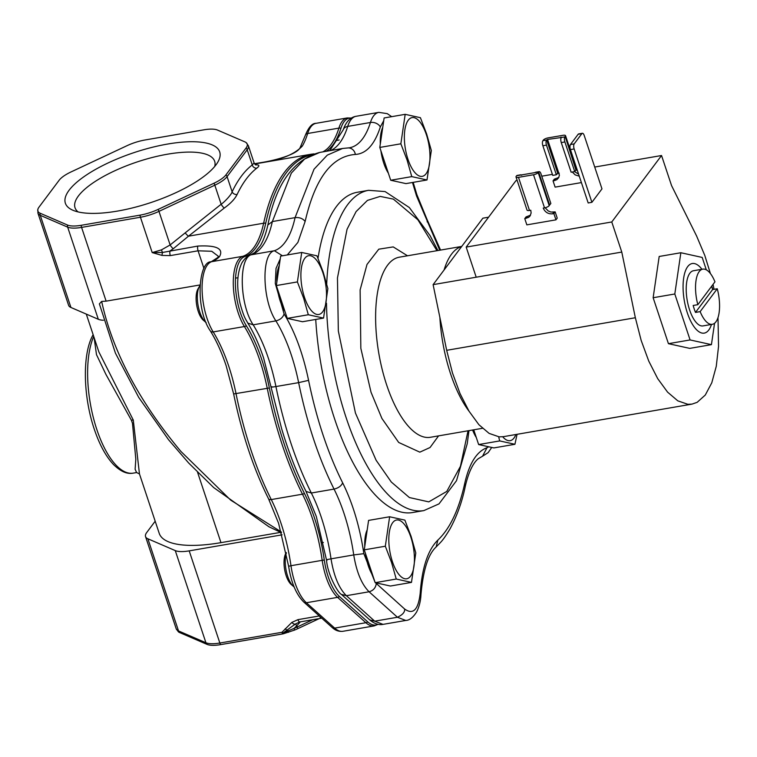 <?xml version="1.0" encoding="UTF-8"?>
<svg xmlns="http://www.w3.org/2000/svg" width="757" height="757" viewBox="0 0 757 757"><rect width="100%" height="100%" fill="white"/><g stroke="black" fill="none" stroke-linecap="round" stroke-linejoin="round"><path stroke-width="1.14" d="M718.005 317.58L718.535 346.422L716.264 366.331L711.769 382.824L705.287 395.04L697.159 402.327L692.03 404.106L687.829 404.295L677.789 400.832L667.57 392.126L657.71 378.642L648.758 361.098L641.17 340.432L635.35 317.741L621.781 252.072L433.108 284.641L446.677 350.311L452.487 373.002L460.076 393.668L469.037 411.212L478.888 424.696L489.107 433.392L499.156 436.855L503.348 436.675L692.03 404.106M621.781 252.072L611.77 221.971L661.542 155.516L671.563 185.616L696.591 235.985L704.805 255.469L710.407 273.561M713.028 284.395L714.05 289.316M488.577 217.193L482.881 218.177L433.108 284.641M611.77 221.971L466.18 247.094L476.2 277.194M466.18 247.094L515.962 180.639L517.163 180.431M541.766 176.192L552.383 174.356M557.275 173.514L559.243 173.173M575.68 170.334L577.231 170.07M594.718 167.051L661.542 155.516M576.37 169.407L565.356 136.298L576.37 169.407A3.87 1.259 -18.4 0 0 576.55 168.783L565.536 135.673A3.87 1.259 161.6 0 0 563.057 135.304L548.04 137.897A3.87 1.259 161.6 0 0 543.346 140.092L542.911 140.679A3.87 1.552 -99.8 0 0 542.873 145.751L552.733 175.387L556.338 174.763L558.59 172.568L547.576 139.458L546.516 140.054A3.87 1.552 80.2 0 0 546.478 145.126L556.338 174.763M578.594 174.138L574.563 171.612M558.817 177.422L554.313 179.172L553.036 180.866L555.118 187.121L581.395 182.588M555.647 178.936L554.379 180.639L556.878 179.646L558.638 177.753L559.404 175.236L558.59 172.568M565.167 136.421L575.935 169.994L574.743 171.584L571.128 172.208L561.268 142.571A3.87 1.552 -99.8 0 1 561.306 137.5L547.576 139.458M561.429 137.339L560.975 137.149L561.164 137.736M565.536 135.673A3.87 1.259 161.6 0 1 565.356 136.298M579.266 176.173L575.197 174.895L572.301 172.009M554.379 180.639L553.036 180.866M561.306 137.5L564.921 136.875A3.87 1.552 80.2 0 0 564.883 141.947L561.268 142.571M576.295 169.511L565.28 136.402M574.743 171.584L564.883 141.947M711.485 324.441A35.305 14.128 -99.8 0 1 704.237 333.118A35.305 14.128 -99.8 0 1 687.337 312.878A35.305 14.128 -99.8 0 1 692.229 263.531A35.305 14.128 -99.8 0 1 701.966 269.274M712.318 324.299A27.99 11.204 -99.8 0 1 700.149 311.619L695.494 312.423L712.611 289.571L717.267 288.767A27.99 11.204 -99.8 0 1 712.318 324.299L702.998 325.907A27.99 11.204 -99.8 0 1 689.589 309.868A27.99 11.204 -99.8 0 1 693.478 270.741L702.789 269.132A27.99 11.204 -99.8 0 1 714.958 281.822L697.84 304.674A27.99 11.204 -99.8 0 1 702.789 269.132M712.611 289.571A27.99 11.204 80.2 0 0 711.627 286.26M697.84 304.674L693.175 305.478A27.99 11.204 80.2 0 0 694.254 309.064A27.99 11.204 80.2 0 0 695.494 312.423M717.267 288.767L700.149 311.619M518.488 177.346L533.515 174.753L544.529 207.863L543.242 208.08C545.068 212.234 548.163 214.146 552.544 213.824L553.887 213.588L555.96 219.842L526.844 224.867L524.762 218.622L528.604 217.391L529.985 216.086L531.13 212.982L530.78 210.238L529.503 210.455L518.488 177.346A3.87 1.259 161.6 0 1 516.009 176.968A3.87 1.259 161.6 0 1 516.189 176.353L516.624 175.766A3.87 1.552 -99.8 0 1 517.126 175.425L520.731 174.801A3.87 1.552 80.2 0 0 520.239 175.141L535.029 172.596A3.87 1.552 -99.8 0 1 535.521 172.255L539.135 171.631A3.87 1.552 80.2 0 0 538.634 171.971L538.199 172.549A3.87 1.259 161.6 0 1 533.515 174.753M549.175 205.573L550.85 203.482L540.99 173.845A3.87 1.552 80.2 0 0 539.135 171.631M538.284 172.445L549.213 205.667A3.87 1.259 161.6 0 1 544.529 207.863M516.009 176.968L527.023 210.077A3.87 1.259 -18.4 0 0 529.503 210.455M524.762 218.622L526.039 216.918L530.543 215.168M553.887 213.588L555.155 211.894L557.237 218.139L555.96 219.842M545.116 207.74L548.2 210.938L550.973 212.055L555.155 211.894M521.696 175.312A3.87 1.552 80.2 0 0 520.731 174.801M581.878 133.62A3.87 1.552 -99.8 0 1 582.37 133.279A3.87 1.552 -99.8 0 1 584.224 135.503L601.976 188.871L591.908 202.318L574.147 148.949A3.87 1.552 -99.8 0 1 574.194 143.887L581.878 133.62L578.149 134.263L570.466 144.53A3.87 1.552 80.2 0 0 570.428 149.593L574.147 148.949M582.37 133.279L578.641 133.923A3.87 1.552 80.2 0 0 578.149 134.263M591.908 202.318L588.18 202.961L570.428 149.593M326.485 303.235A162.5 65.045 -99.8 0 0 346.063 417.438A162.5 65.045 -99.8 0 0 423.873 510.587L412.584 512.536A162.5 65.045 -99.8 0 1 334.764 419.397A162.5 65.045 -99.8 0 1 315.735 319.445M318.016 258.326A162.5 65.045 -99.8 0 1 357.295 192.269L368.593 190.319L385.095 191.578L409.338 207.541L430.099 235.682L437.896 250.539M280.26 258.809L276.04 268.375L275.293 283.487L284.093 313.918C294.899 331.698 303.065 353.841 308.572 380.355C316.549 419.17 327.913 453.329 342.666 482.852C352.762 503.244 359.821 526.853 363.852 553.67L375.056 582.303M375.472 582.739L404.617 609.007C413.133 615.091 418.328 609.82 420.201 593.195C422.094 567.476 427.979 549.771 437.858 540.091C449.97 528.641 458.931 509.716 464.751 483.316C469.255 463.407 476.673 451.532 487.016 447.699L488.729 446.781M439.751 250.217L416.52 195.893L412.489 182.484M383.723 120.685L380.326 126.977C374.583 144.625 366.256 153.785 355.345 154.447C331.736 156.216 315.007 178.567 305.128 221.489L297.889 242.41L287.263 254.958M378.017 624.298A41.597 16.654 -99.8 0 1 367.76 621.876A4.003 3.265 131.9 0 1 365.877 622.718L337.584 597.358A40.623 16.257 -99.8 0 1 326.116 577.137A40.623 16.257 -99.8 0 1 322.189 560.331L290.972 565.716A101.504 40.623 80.2 0 0 281.159 523.721A101.504 40.623 80.2 0 0 271.271 499.573A207.834 83.185 -99.8 0 1 251.002 450.122A207.834 83.185 -99.8 0 1 236.042 393.725A101.504 40.623 80.2 0 0 228.737 366.18A101.504 40.623 80.2 0 0 213.2 331.926L244.407 326.541A40.623 16.257 -99.8 0 1 238.19 312.83A40.623 16.257 -99.8 0 1 242.874 256.292A4.003 3.662 71.7 0 1 244.852 256.528A40.055 16.029 80.2 0 0 235.418 284.452A40.055 16.029 80.2 0 0 246.366 325.784A102.072 40.859 -99.8 0 1 261.988 360.237A102.072 40.859 -99.8 0 1 269.341 387.934A207.267 82.958 80.2 0 0 304.465 493.488A102.072 40.859 -99.8 0 1 314.42 517.779A102.072 40.859 -99.8 0 1 324.28 560.01A40.055 16.029 80.2 0 0 339.467 596.516L367.76 621.876M311.524 154.788A207.267 82.958 80.2 0 0 265.735 223.258A102.072 40.859 -99.8 0 1 255.582 248.164A102.072 40.859 -99.8 0 1 244.852 256.528M351.276 118.139A40.055 16.029 80.2 0 0 340.962 128.207A102.072 40.859 -99.8 0 1 332.985 144.833A102.072 40.859 -99.8 0 1 326.22 151.305M117.43 211.089A81.321 26.353 161.6 0 1 72.899 210.247A81.321 26.353 161.6 0 1 84.273 176.466A81.321 26.353 161.6 0 1 167.647 144.048A81.321 26.353 161.6 0 1 217.874 162.017A81.321 26.353 161.6 0 1 117.43 211.089M214.714 166.483A73.58 23.846 -18.4 0 0 214.666 161.288A73.58 23.846 -18.4 0 0 167.571 154.182A73.58 23.846 -18.4 0 0 75.028 207.74A73.58 23.846 -18.4 0 0 78.103 211.922M93.726 336.468A76.154 30.479 80.2 0 0 96.811 429.474A76.154 30.479 80.2 0 0 133.279 473.125L136.62 472.557L135.115 469.255L135.815 459.206L132.484 423.314L131.406 420.258L105.857 374.28L96.489 354.636L94.105 337.584M281.282 531.953L230.734 500.159L180.895 451.418C138.891 401.125 112.481 351.116 101.665 301.409L106.122 301.154L81.586 227.403L140.442 217.24A4.003 1.599 -99.8 0 1 140.007 215.149A24.83 8.053 -18.4 0 0 158.109 209.415L213.957 183.241A24.83 8.053 -18.4 0 0 225.946 174.867L246.072 148.003A24.83 8.053 -18.4 0 0 246.176 142.619A24.83 8.053 -18.4 0 0 244.927 141.89L217.533 130.081A24.83 8.053 -18.4 0 0 203.926 129.816L145.07 139.979A24.83 8.053 161.6 0 0 126.968 145.713L71.12 171.896A24.83 8.053 161.6 0 0 59.131 180.27L39.004 207.134A24.83 8.053 161.6 0 0 37.85 209.358A24.83 8.053 161.6 0 0 40.149 213.237A4.003 3.558 113.3 0 0 40.272 215.319A25.407 8.232 161.6 0 1 37.935 213.133L37.85 209.358M199.924 284.963L106.122 301.154M246.366 325.784A4.003 2.612 148.1 0 1 244.407 326.541A101.504 40.623 -99.8 0 1 259.944 360.796A101.504 40.623 -99.8 0 1 267.249 388.332L233.648 393.962L226.173 365.792C221.65 352.251 216.398 340.669 210.427 331.046A4.003 2.612 -31.9 0 0 213.2 331.926A40.623 16.257 -99.8 0 1 206.983 318.214A40.623 16.257 -99.8 0 1 211.667 261.676A101.504 40.623 80.2 0 0 219.492 256.661C223.864 248.637 216.653 245.107 197.861 246.063L162.481 252.469L152.204 252.583L161.449 249.886L170.136 244.956L158.97 211.373L214.818 185.191L221.148 204.239C224.025 202.516 231.85 194.246 232.125 191.795L227.081 176.627L247.208 149.763L252.251 164.931L254.106 162.954L255.62 164.95M237.111 194.473A4.003 3.189 25.4 0 1 232.125 191.795C237.83 179.825 244.539 170.874 252.251 164.931A4.003 3.586 52.5 0 0 256.85 168.111A207.834 83.185 80.2 0 0 237.111 194.473C234.925 198.93 230.648 203.453 224.299 208.024L188.484 236.184L263.644 223.211A207.834 83.185 -99.8 0 1 311.032 154.248L314.032 153.86M185.21 232.844L170.136 244.956A4.003 1.022 -125.8 0 0 173.296 248.703L188.484 236.184A4.003 0.842 -131.8 0 1 185.21 232.844L221.148 204.239A4.003 1.031 -125.3 0 0 224.299 208.024M255.639 164.818L256.642 164.846A4.003 3.728 -87.5 0 1 255.932 164.95M256.642 164.846C259.509 164.922 259.575 166.01 256.85 168.111M300.378 621.847L296.81 625.736A4.003 0.729 44.5 0 1 295.599 623.882M340.962 128.207A4.003 2.886 -162.7 0 0 338.89 128.113L307.673 133.497A4.003 2.886 17.3 0 0 305.364 135.248L300.179 147.483A4.003 3.302 29.9 0 1 302.346 146.044A101.504 40.623 80.2 0 0 307.673 133.497A40.623 16.257 -99.8 0 1 316.066 123.315L347.283 117.931L351.399 118.073M300.179 147.483C297.633 154.021 276.665 160.238 260.436 162.708A4.003 1.599 80.2 0 0 260.257 162.764C280.213 160.2 294.246 154.627 302.346 146.044M158.109 209.415A4.003 1.296 64.9 0 1 158.97 211.373A25.407 8.232 161.6 0 1 140.442 217.24L152.204 252.583L162.026 255.412L170.306 255.601A4.003 1.599 80.2 0 1 170.088 250.86L173.296 248.703M219.492 256.661A4.003 3.53 -134.9 0 0 217.751 257.541L218.442 256.368L211.733 251.277L198.079 250.804A4.003 1.599 -99.8 0 1 197.861 246.063M312.755 619.709L297.227 626.995L296.81 625.736L294.038 628.395L282.967 633.07L295.239 624.09M319.246 618.592L297.596 628.745A24.83 8.053 161.6 0 1 294.482 630.108A4.003 0.776 -112.3 0 0 294.038 628.395A25.407 8.232 161.6 0 0 297.227 626.995A4.003 1.296 -115.1 0 1 297.596 628.745M294.482 630.108L283.317 633.798L282.967 633.07A4.003 2.053 43.2 0 1 281.935 632.303L291.852 622.415L297.927 619.652A4.003 1.599 80.2 0 0 299.848 621.942L295.495 623.957A4.003 1.997 -127.1 0 1 291.852 622.415M40.149 213.237L67.543 225.056A24.83 8.053 161.6 0 0 81.15 225.312L140.007 215.149M283.317 633.798L282.73 633.921A4.003 1.599 -99.8 0 1 281.935 632.303L219.852 643.024L189.193 550.869A25.407 8.232 161.6 0 1 175.264 550.594L147.88 538.785A25.407 8.232 161.6 0 1 145.543 536.599A25.407 8.232 161.6 0 1 146.707 532.54L155.185 521.213M145.543 536.599L176.192 628.755L178.387 631.83A24.83 8.053 -18.4 0 0 179.646 632.559L207.03 644.377A24.83 8.053 -18.4 0 0 220.637 644.633L282.73 633.921M93.158 334.736A4.003 3.265 -151.7 0 0 92.941 335.067L92.941 335.067C82.04 354.361 83.175 397.311 94.606 430.146C99.725 445.078 106.008 456.528 113.465 464.495C122.937 473.721 129.05 473.854 133.279 473.125M281.5 532.72L268.915 526.749L213.692 487.584L188.644 462.991L168.574 439.76L138.73 397.434L115.424 353.131L99.375 303.888L101.665 301.409M37.935 213.133L68.594 305.289A25.407 8.232 -18.4 0 0 70.931 307.474L98.315 319.284A25.407 8.232 -18.4 0 0 103.425 320.258M282.096 534.83L189.193 550.869M86.289 314.098L98.874 351.929L133.279 420.059L139.458 473.929L136.62 472.557M280.648 532.351L220.968 542.646L197.558 472.264M139.458 473.929L159.216 533.335A96.47 31.264 -18.4 0 0 220.968 542.646M472.595 430.004A28.984 11.601 80.2 0 0 476.304 437.518M515.867 434.509A29.826 11.942 -99.8 0 1 502.705 436.77M517.059 434.3L514.93 444.283L499.696 440.924L498.674 436.817M473.731 429.806L478.642 444.558L493.876 447.917L514.93 444.283M499.696 440.924L478.642 444.558M380.894 150.719A28.984 11.601 80.2 0 0 383.752 163.143A28.984 11.601 80.2 0 0 388.379 173.211M426.371 134.68A29.826 11.942 -99.8 0 1 426.068 173.741A29.826 11.942 -99.8 0 1 407.957 159.263A29.826 11.942 -99.8 0 1 408.26 120.202A29.826 11.942 -99.8 0 1 426.371 134.68M411.77 176.618L407.096 160.077L400.86 143.802L379.796 147.435L390.716 180.251L405.951 183.61L427.005 179.977L411.77 176.618L390.716 180.251M400.86 143.802L405.175 114.335L420.409 117.695L426.645 133.97L431.329 150.511L427.005 179.977M382.739 127.413A28.984 11.601 80.2 0 0 380.298 144.019M405.175 114.335L384.121 117.969L379.796 147.435M286.373 552.979A20.155 8.062 80.2 0 0 287.679 576.304A20.155 8.062 80.2 0 0 293.508 586.457A20.155 8.062 80.2 0 0 294.113 586.93M286.288 552.572L285.853 553.339A17.572 7.031 80.2 0 0 286.146 575.642A17.572 7.031 80.2 0 0 291.227 584.499L293.508 586.457M365.357 553.149A28.984 11.601 80.2 0 0 368.224 565.564A28.984 11.601 80.2 0 0 372.841 575.642M410.833 537.101A29.826 11.942 -99.8 0 1 410.531 576.172A29.826 11.942 -99.8 0 1 392.419 561.694A29.826 11.942 -99.8 0 1 392.722 522.623A29.826 11.942 -99.8 0 1 410.833 537.101M396.242 579.039L391.558 562.498L385.322 546.223L364.268 549.856L375.179 582.682L390.413 586.032L411.477 582.398L396.242 579.039L375.179 582.682M385.322 546.223L389.637 516.766L404.872 520.125L411.108 536.391L415.792 552.941L411.477 582.398M367.202 529.834A28.984 11.601 80.2 0 0 364.76 546.45M389.637 516.766L368.583 520.4L364.268 549.856M199.886 285.692A20.155 8.062 80.2 0 0 199.422 286.42A20.155 8.062 80.2 0 0 199.753 311.998A20.155 8.062 80.2 0 0 205.582 322.151A20.155 8.062 80.2 0 0 206.188 322.624M199.422 286.42L197.927 289.032A17.572 7.031 80.2 0 0 198.22 311.335A17.572 7.031 80.2 0 0 203.302 320.192L205.582 322.151M277.44 288.843A28.984 11.601 80.2 0 0 280.298 301.258A28.984 11.601 80.2 0 0 284.916 311.335M322.917 272.794A29.826 11.942 -99.8 0 1 322.614 311.865A29.826 11.942 -99.8 0 1 304.494 297.387A29.826 11.942 -99.8 0 1 304.797 258.317A29.826 11.942 -99.8 0 1 322.917 272.794M308.317 314.742L303.633 298.192L297.397 281.916L276.343 285.55L287.263 318.375L302.497 321.734L323.551 318.091L308.317 314.742L287.263 318.375M297.397 281.916L301.712 252.46L316.946 255.819L323.192 272.094L327.866 288.635L323.551 318.091M279.276 265.527A28.984 11.601 80.2 0 0 276.844 282.143M301.712 252.46L280.658 256.093L276.343 285.55M668.431 343.678L689.759 348.381L711.429 344.643L690.091 339.94L668.431 343.678L653.14 297.728L659.186 256.472L680.855 252.734L702.184 257.437L706.309 269.823M714.561 323.258L711.429 344.643M690.091 339.94L674.809 293.99L653.14 297.728M674.809 293.99L680.855 252.734M711.731 286.127L712.857 289.524M635.35 317.741L446.677 350.311M546.516 140.054L542.911 140.679M546.478 145.126L542.873 145.751M546.639 139.894L557.654 173.003M549.213 205.667L538.199 172.549M535.029 172.596L538.634 171.971L549.648 205.081M516.624 175.766L520.239 175.141M526.106 218.385L527.374 216.682M552.544 213.824L553.821 212.121M570.466 144.53L574.194 143.887M271.886 386.685C270.552 387.262 271.895 387.215 275.927 386.553A101.504 40.623 80.2 0 0 268.584 358.865A101.504 40.623 80.2 0 0 253.179 324.819C239.401 304.361 238.427 257.248 251.655 254.655A101.504 40.623 80.2 0 0 272.35 221.555L291.313 173.135L304.569 159.055L319.833 152.403C293.394 159.566 276.068 183.752 267.874 224.971L272.35 221.555L295.06 217.638A101.504 40.623 -99.8 0 1 274.365 250.737L250.681 254.901L254.816 252.497L260.294 245.788C263.398 240.669 265.925 233.724 267.874 224.971M327.166 560.029C325.728 559.962 327.005 559.565 331.027 558.836A101.504 40.623 80.2 0 0 321.271 517.23A101.504 40.623 80.2 0 0 311.335 493.015C296.025 462.366 284.216 426.882 275.927 386.553L298.637 382.635C306.926 422.964 318.735 458.449 334.045 489.088L311.335 493.015L306.055 491.454C296.697 472.822 288.587 451.995 281.727 428.992L263.635 358.118C259.055 344.426 253.775 332.758 247.813 323.116L253.179 324.819L275.889 320.892A101.504 40.623 -99.8 0 1 298.637 382.635L308.572 380.355M427.213 221.962L427.137 219.691L416.88 194.663L413.161 182.361M461.647 246.536A91.379 36.573 80.2 0 0 444.104 269.946M439.883 317.467A91.379 36.573 80.2 0 0 450.595 373.873A91.379 36.573 80.2 0 0 469.037 411.212M326.712 284.007A162.5 65.045 -99.8 0 1 368.593 190.319M468.034 430.79L460.455 466.284L446.781 491.425L428.774 501.882L409.386 497.548L391.312 482.039L376.125 460.275L355.44 413.048L338.332 331.008L337.461 277.933L347.047 229.286L356.102 211.572L367.438 200.406L380.203 196.394L393.403 199.129L417.902 219.795L436.95 250.699M407.493 255.781L393.214 246.905L378.774 249.185L367.003 264.448L360.124 289.912L360.834 348.305L371.025 392.23L381.925 418.479L398.693 442.457L419.823 452.156L430.061 447.51L438.577 435.871M461.732 246.422L399.327 257.191A91.379 36.573 80.2 0 0 386.657 384.906A91.379 36.573 80.2 0 0 430.411 437.281L482.446 428.301M329.759 150.69L343.243 129.788A7.74 5.602 17.5 0 1 347.718 126.41A40.623 16.257 -99.8 0 1 356.093 116.285L378.812 112.367A40.623 16.257 -99.8 0 0 370.428 122.492A101.504 40.623 -99.8 0 1 349.488 147.785L348.116 147.918A7.74 7.078 -91.8 0 0 348.097 147.927L342.543 148.486L327.279 155.138L314.023 169.218L295.06 217.638C299.488 217.212 302.847 218.489 305.128 221.489M330.629 150.539A101.504 40.623 80.2 0 0 347.718 126.41L370.428 122.492A7.74 5.602 -162.5 0 1 380.326 126.977M306.055 491.463L316.312 516.482L326.494 559.934C327.45 574.061 337.868 592.977 341.398 594.396L346.375 595.693C338.937 588.255 333.818 575.973 331.027 558.836L353.737 554.919C356.528 572.046 361.647 584.338 369.085 591.775L346.375 595.693L374.706 621.175L369.757 619.898C374.365 623.749 378.793 625.244 383.023 624.374L374.706 621.175L397.425 617.248L405.733 620.456L383.023 624.374M342.722 148.457L319.833 152.403M282.475 255.781L274.365 250.737C261.137 253.33 262.121 300.444 275.889 320.892C280.204 319.823 282.938 317.495 284.093 313.918M342.666 482.852C341.265 485.985 338.388 488.066 334.045 489.088A101.504 40.623 -99.8 0 1 353.737 554.919L363.852 553.67M376.286 583.524C375.709 587.848 373.315 590.592 369.085 591.775L397.425 617.248C402.62 614.835 405.023 612.091 404.617 609.007M355.345 154.447A7.74 7.078 -91.8 0 0 348.116 147.918M487.016 447.699L482.55 456.225L478.339 458.676C475.595 460.795 469.737 467.164 465.318 486.174L464.751 483.316M437.858 540.091L436.127 546.97C428.169 554.238 423.106 570.22 420.939 594.907L420.201 593.195M233.648 393.962C241.776 433.477 253.406 468.413 268.536 498.768L278.604 523.342L288.635 566.293L290.972 565.716A40.623 16.257 -99.8 0 0 294.899 582.521A40.623 16.257 -99.8 0 0 306.377 602.742L337.584 597.358A4.003 3.265 131.9 0 0 339.467 596.516M342.959 631.291L374.166 625.907A42.174 16.881 -99.8 0 1 365.877 622.718L334.67 628.111L306.377 602.742A4.003 3.265 -48.1 0 1 303.812 602.08L332.105 627.449A4.003 3.265 -48.1 0 0 334.67 628.111A42.174 16.881 80.2 0 0 342.959 631.291C338.956 631.764 335.342 630.486 332.105 627.449M265.735 223.258A4.003 2.612 -167.7 0 0 263.644 223.211A101.504 40.623 -99.8 0 1 253.548 247.974A101.504 40.623 -99.8 0 1 242.874 256.292L211.667 261.676A4.003 3.662 71.7 0 0 211.175 261.799C198.23 261.004 195.013 309.225 210.427 331.046M347.283 117.931A40.623 16.257 -99.8 0 0 338.89 128.113A101.504 40.623 -99.8 0 1 330.951 144.644A101.504 40.623 -99.8 0 1 322.785 151.892M304.465 493.488A4.003 2.214 153.3 0 1 302.478 494.189A101.504 40.623 -99.8 0 1 312.376 518.337A101.504 40.623 -99.8 0 1 322.189 560.331L324.28 560.01M269.341 387.934L267.249 388.332A207.834 83.185 -99.8 0 0 282.21 444.738A207.834 83.185 -99.8 0 0 302.478 494.189L271.271 499.573A4.003 2.214 -26.7 0 1 268.536 498.768M213.957 183.241A4.003 1.296 64.9 0 1 214.818 185.191A25.407 8.232 -18.4 0 0 227.081 176.627A4.003 3.425 36.8 0 0 225.946 174.867M246.072 148.003A4.003 3.425 36.8 0 1 247.208 149.763A25.407 8.232 -18.4 0 0 248.372 145.704L246.176 142.619M260.436 162.708L254.484 163.73L260.257 162.764M162.026 255.412A4.003 1.041 100.1 0 1 162.481 252.469L161.449 249.886M288.559 632.303L287.584 630.184A4.003 2.053 42.8 0 1 285.152 628.821M170.306 255.601L198.079 250.804L203.945 268.442M81.15 225.312A4.003 1.599 80.2 0 0 81.586 227.403A25.407 8.232 161.6 0 1 67.666 227.138L98.315 319.284M299.848 621.942L321.451 618.214A4.003 1.599 -99.8 0 1 319.681 616.302M70.931 307.474L40.272 215.319L67.666 227.138A4.003 3.558 113.3 0 1 67.543 225.056M297.927 619.652L319.293 615.961M220.637 644.633A4.003 1.599 -99.8 0 1 219.852 643.024A25.407 8.232 -18.4 0 1 205.923 642.75L175.264 550.594M207.03 644.377A4.003 3.558 -66.7 0 1 205.923 642.75L178.529 630.941L147.88 538.785M179.646 632.559A4.003 3.558 -66.7 0 1 178.529 630.941A25.407 8.232 -18.4 0 1 176.192 628.755M133.279 420.059A4.003 1.05 -20.4 0 0 131.406 420.258M343.243 129.788C345.987 121.773 350.273 117.278 356.093 116.285M247.813 323.107C245.647 318.99 244.057 317.968 240.083 303.51C236.392 286.666 236.988 273.116 241.88 262.887C247.189 254.371 251.721 254.939 250.643 254.92M341.407 594.406L369.747 619.888M391.7 116.663L387.234 113.635L378.812 112.367M440.546 250.075L427.137 219.691M482.55 456.225L488.151 452.62L491.738 447.444M436.146 546.951C441.028 541.794 442.438 541.444 449.97 528.973C457.001 516.019 462.12 501.759 465.318 486.174M405.733 620.456C409.433 620.39 413.076 617.532 416.681 611.874C419.246 606.622 420.665 600.973 420.939 594.917M423.873 510.587L439.003 503.878L456.499 480.695L467.22 443.772L468.98 430.629M374.166 625.907L378.15 624.317M254.655 163.985L311.032 154.248M254.106 162.954L248.372 145.704M211.175 261.799L217.751 257.541M288.635 566.293C291.152 582.53 296.214 594.463 303.812 602.08M305.364 135.248C308.61 127.214 312.177 123.24 316.066 123.315M294.35 624.875L295.495 623.957M335.758 140.575L339.117 139.988M321.214 542.826L323.362 542.457M235.531 278.141L237.935 277.724"/></g></svg>
